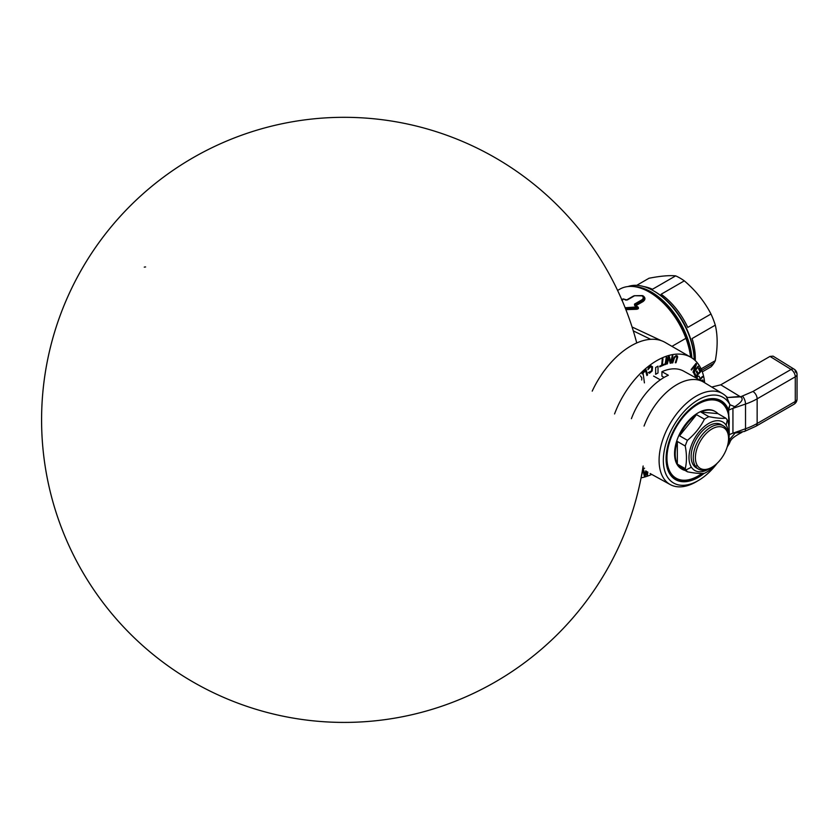 <?xml version="1.0" encoding="UTF-8"?>
<svg xmlns="http://www.w3.org/2000/svg" width="839" height="839" viewBox="0 0 839 839"><rect width="100%" height="100%" fill="white"/><g stroke="black" fill="none" stroke-linecap="round" stroke-linejoin="round"><path stroke-width="1.26" d="M633.298 330.881L650.676 339.323L633.298 330.881M661.342 340.686L632.071 327L661.342 340.686M622.402 299.324L623.702 299.062A0.912 0.598 111.3 0 0 623.178 299.072L622.36 299.345L622.234 300.729L623.178 299.072L627.32 299.953L634.599 295.748L641.73 295.59C643.702 297.027 643.712 298.464 641.772 299.89L634.494 304.096L634.567 305.302L636.361 307.221L625.139 307.756L637.273 306.896L636.749 307.693L636.361 307.221L636.791 309.276L625.894 309.643M642.884 296.041L642.223 295.58C644.425 297.195 644.425 298.81 642.202 300.404L641.772 299.89C643.712 298.464 643.702 297.027 641.73 295.59L634.2 295.737L642.664 295.863L634.2 295.737L627.32 299.953L625.422 300.016M623.702 299.062L625.936 300.005M621.762 299.617L623.178 299.072A0.912 0.598 111.3 0 1 623.608 299.009L624.95 299.575M623.65 299.03A0.912 0.598 111.3 0 0 623.608 299.009A0.912 0.912 0 0 0 622.821 299.072L623.178 299.072M642.223 295.58C644.425 297.195 644.425 298.81 642.202 300.404L634.924 304.609L634.494 304.096L641.772 299.89L642.559 301.096C644.897 299.313 644.876 297.53 642.475 295.768L642.475 295.768C644.876 297.53 644.897 299.313 642.559 301.096L642.978 301.6L636.025 305.616L638.28 307.284L638.427 308.542L637.441 309.119L636.749 307.693L638.06 308.081L637.273 306.906L638.06 308.081L637.074 308.647L638.427 308.542L637.839 307.336M642.957 295.748C645.59 297.698 645.59 299.649 642.978 301.6L642.559 301.096L635.605 305.113L642.559 301.096L642.202 300.404L634.924 304.609L635.039 305.26L634.494 304.096L634.567 305.302L636.822 306.948M622.706 299.334L622.36 299.345A0.912 0.912 0 0 0 622.098 299.565L622.706 299.334M625.391 308.385L636.423 307.798L625.391 308.385M626.439 300.068L633.393 296.062M625.191 299.68L626.355 300.079M621.594 299.963L622.139 299.554M619.78 289.182A58.992 34.063 60 0 1 649.313 292.087A58.992 34.063 60 0 1 685.914 338.306L671.955 346.36L685.914 338.306A58.992 34.063 60 0 1 690.591 357.12A58.992 34.063 60 0 0 685.914 338.306A58.992 34.063 60 0 0 619.811 289.161L617.598 290.441M625.642 309.025L636.738 308.7L625.642 309.025M649.313 292.087L650.382 292.706A57.482 33.193 60 0 1 686.05 337.729L685.914 338.306L686.05 337.729A57.482 33.193 60 0 1 690.717 357.204M633.455 286.55A57.482 33.193 60 0 1 691.913 357.928A57.482 33.193 60 0 0 633.455 286.55M653.591 290.85A57.482 33.193 60 0 0 628.012 286.539A57.482 33.193 60 0 1 670.466 304.83A57.482 33.193 60 0 1 694.21 359.648A55.972 32.312 60 0 0 654.661 291.469L653.591 290.85A57.482 33.193 60 0 1 694.21 359.648A55.972 32.312 60 0 0 654.126 291.164M675.678 275.863A54.462 31.442 60 0 1 684.32 280.855L661.122 294.248A54.462 31.442 60 0 1 687.77 327.409L710.979 314.006C704.55 301.537 695.667 290.483 684.32 280.855L661.122 294.248A54.462 31.442 60 0 1 687.77 327.409L710.979 314.006A54.462 31.442 60 0 1 715.3 325.144L692.091 338.547A54.462 31.442 60 0 1 695.248 360.581A54.462 31.442 60 0 0 692.091 338.547L715.3 325.144C717.754 335.579 717.754 347.419 715.3 360.686A54.462 31.442 60 0 1 713.79 363.371L701.729 370.335L713.79 363.371A54.462 31.442 -120 0 1 710.979 366.842L702.306 371.845L710.979 366.842A54.462 31.442 -120 0 0 713.79 363.371A54.462 31.442 60 0 0 715.3 360.686C717.754 347.419 717.754 335.579 715.3 325.144A54.462 31.442 60 0 0 710.979 314.006C704.55 301.537 695.667 290.483 684.32 280.855A54.462 31.442 60 0 0 675.678 275.863C669.249 275.234 660.366 276.031 649.019 278.244L636.717 285.344L649.019 278.244C660.366 276.031 669.249 275.234 675.678 275.863L652.469 289.256L675.678 275.863M643.744 286.571A54.462 31.442 60 0 1 652.469 289.256A54.462 31.442 60 0 0 643.744 286.571M701.089 368.887L715.3 360.686L701.089 368.887M650.12 473.5A52.941 30.571 120 0 0 650.791 473.878M729.951 439.07L734.817 433.396L729.951 439.07A49.449 28.547 120 0 1 727.749 444.932A49.449 28.547 120 0 0 729.951 439.07L729.018 438.01L729.951 439.07L727.172 447.009L728.252 445.215C731.482 441.01 728.032 439.688 741.98 432.326L732.94 433.176L745.525 428.76L745.525 404.052A60.513 35.511 0.8 0 0 757.145 398.829A6.051 3.492 -120 0 0 752.94 391.467L740.512 396.837L720.774 384.818L769.982 356.407L791.072 369.454A6.051 3.492 60 0 1 795.278 376.816A6.051 3.492 0 0 0 797.05 374.341A6.051 6.051 0 0 0 794.176 369.202A6.051 3.492 121.7 0 0 791.072 369.454A6.051 3.492 60 0 1 795.278 376.816A6.051 3.492 0 0 0 797.05 374.351A6.051 3.492 0 0 0 795.351 371.918A6.051 3.492 121.7 0 0 794.176 369.202A6.051 3.492 121.7 0 0 791.072 369.454L752.94 391.467L740.512 396.837L720.774 384.818L711.766 387.052L720.774 384.818L769.982 356.407L773.065 356.145M661.929 376.197L664.121 377.414L661.929 376.197L661.929 371.687L668.347 375.264A52.626 30.382 -60 0 0 631.41 418.671A52.626 30.382 -60 0 1 668.347 375.264L661.929 371.687A52.469 30.298 -60 0 1 683.565 371.09L703.061 381.797A52.941 30.571 -60 0 1 703.732 382.185A52.941 30.571 -60 0 1 703.732 382.185L722.757 393.722A52.469 30.298 120 0 0 669.962 423.821A52.469 30.298 120 0 0 670.288 484.596A52.469 30.298 120 0 0 697.901 480.778A52.469 30.298 120 0 1 670.288 484.596A52.469 30.298 120 0 1 669.962 423.821A52.469 30.298 120 0 1 722.757 393.722A52.469 30.298 120 0 1 726.092 396.333A52.469 30.298 120 0 0 722.757 393.722M703.711 382.175A52.941 30.571 -60 0 0 644.058 426.076A52.941 30.571 -60 0 1 703.061 381.797M732.94 433.176A24.205 13.969 0 0 0 729.227 434.759A24.205 13.969 0 0 1 732.94 433.176L745.525 428.76A6.051 2.527 70.7 0 1 744.413 431.477A6.051 2.527 70.7 0 1 744.403 431.477L732.94 433.176L732.94 408.362L732.94 433.176M726.469 396.627L729.951 404.755A49.449 28.547 120 0 0 682.086 413.784A49.449 28.547 120 0 0 668.054 477.905A49.449 28.547 120 0 0 717.146 463.306A49.449 28.547 120 0 1 668.054 477.905A49.449 28.547 120 0 1 682.086 413.784A49.449 28.547 120 0 1 729.951 404.755L726.165 396.375L727.623 397.539L740.512 396.837C745.493 399.846 737.628 404.608 734.817 406.695L729.951 404.755L728.357 409.463L729.248 432.746L728.661 410.25A24.205 13.969 180 0 1 732.94 408.362L734.817 406.695L729.951 404.755L728.661 410.25A24.205 13.969 180 0 1 732.94 408.362L745.525 404.052L732.94 408.362L734.817 406.695C737.628 404.608 745.493 399.846 740.512 396.837L727.602 397.529L739.883 396.438L727.602 397.529L726.731 396.889M728.357 409.463A45.547 26.292 120 0 0 700.429 401.839A45.547 26.292 120 0 0 670.036 438.671A45.547 26.292 120 0 0 672.228 477.066A45.547 26.292 120 0 0 704.204 473.332A45.547 26.292 120 0 1 675.248 479.457L675.227 479.447A45.547 26.292 120 0 1 670.036 438.671A45.547 26.292 120 0 1 720.795 400.581A45.547 26.292 120 0 1 728.357 409.463M717.188 399.154A45.379 26.198 -60 0 1 717.817 399.773M673.067 477.286A45.379 26.198 -60 0 1 672.217 477.055M797.05 374.341L797.05 399.007A6.051 3.492 180 0 1 797.05 399.007A6.051 3.492 180 0 1 795.278 401.472L795.278 376.816L757.145 398.829A6.051 3.492 -120 0 0 752.94 391.467L791.072 369.454L769.982 356.407M742.484 396.165A6.051 2.559 71.1 0 1 745.525 404.052A60.513 35.511 0.8 0 0 757.145 398.829L757.145 423.496L795.278 401.472A6.051 3.492 60 0 1 794.03 404.241A6.051 3.492 60 0 1 794.009 404.251A6.051 6.051 0 0 0 797.05 399.007A6.051 3.492 180 0 1 795.278 401.472A6.051 3.492 60 0 1 794.03 404.241L755.887 426.264A6.051 3.492 60 0 0 757.145 423.496L795.278 401.472L795.278 376.816L757.145 398.829L757.145 423.496A6.051 3.492 60 0 1 755.887 426.264L744.413 431.466A6.051 2.527 70.7 0 0 745.525 428.76A60.513 34.357 -0.8 0 0 757.145 423.496A60.513 34.357 -0.8 0 1 745.525 428.76L745.525 404.052A6.051 2.559 71.1 0 0 742.484 396.165M644.572 468.277A52.626 30.382 -60 0 1 642.831 467.963M660.324 379.826L653.591 376.082L660.324 379.826M704.666 382.752A68.074 39.307 120 0 0 690.833 357.267A68.074 39.307 120 0 0 614.557 413.963A68.074 39.307 120 0 1 666.239 356.271A68.074 39.307 120 0 1 704.666 382.752M592.219 391.131A68.074 39.307 -60 0 1 665.191 342.459L690.833 357.267M641.08 477.831A68.074 39.307 120 0 0 651.746 474.413A68.074 39.307 120 0 1 641.08 477.831M658.007 372.967A52.186 30.131 120 0 0 655.647 374.33L655.647 367.513L658.007 366.15L658.007 372.967M700.785 380.549L702.799 380.004L703.439 382.018M645.558 370.817L642.15 373.9L641.95 373.208L646.04 369.506L647.593 374.918L646.911 375.526L645.558 370.817M640.356 375.82L641.835 377.875L641.699 380.004M648.327 368.08L650.98 365.814L652.532 366.769L652.207 370.953L649.554 373.219L648.306 372.6L651.546 370.88L651.83 367.293L650.487 366.895L647.897 369.663L648.327 368.08M659.769 366.098L661.646 365.28L662.265 359.113L662.967 358.809L662.349 364.975L664.226 364.157L664.152 364.892L659.695 366.832L659.769 366.098M676.307 356.439L674.608 357.445L672.742 362.888L672.102 362.92L674.011 357.32L676.171 355.526L677.419 355.925L677.66 357.131L675.972 362.731L675.322 362.763L676.968 357.32L676.307 356.439M665.757 364.409L665.065 364.64L666.239 357.55L666.932 357.32L665.757 364.409M667.372 363.885L666.701 364.042L668.358 356.816L669.375 356.596L670.749 362.259L672.196 355.967L672.878 355.809L671.221 363.025L670.204 363.256L668.788 357.739L667.372 363.885M691.514 370.051L691.147 369.559L696.013 363.392L696.559 364.136L693.832 371.562L698.079 366.182L698.447 366.674L693.58 372.841L693.035 372.107L695.657 364.808L691.514 370.051M699.936 371.646L698.53 368.709L699.202 367.985L700.88 371.52L695.678 377.12L693.989 373.586L694.661 372.873L696.066 375.82L697.503 374.267L696.286 371.719L696.947 371.006L698.163 373.554L699.936 371.646M696.538 378.211L698.121 376.187L699.16 376.229L700.03 378.704L702.463 376.491L702.663 377.162L699.632 379.92M647.876 472.137L647.414 474.916L646.722 475.147L647.278 471.78M643.534 469.504L644.866 474.727L645.757 470.857M642.59 469.41L643.167 469.284M646.324 471.193L645.296 475.65L644.279 475.881L642.905 470.218L641.321 476.542M681.771 469.064A33.277 19.213 -60 0 1 681.446 468.875A33.277 19.213 -60 0 1 677.43 465.005L685.966 469.934A33.277 19.213 120 0 1 685.232 468.655C686.868 462.058 686.868 454.507 685.232 446.012L677.335 441.461L677.335 464.103L685.232 468.655C686.868 462.058 686.868 454.507 685.232 446.012A33.277 19.213 120 0 1 687.435 440.328C694.734 434.235 700.397 427.198 704.414 419.206L696.517 414.644A33.277 19.213 120 0 0 679.538 435.777L687.435 440.328C694.734 434.235 700.397 427.198 704.414 419.206A33.277 19.213 120 0 1 708.829 416.658C716.128 418.116 721.792 418.619 725.808 418.179L717.911 413.617L700.932 412.096L708.829 416.658C716.128 418.116 721.792 418.619 725.808 418.179A33.277 19.213 120 0 1 727.277 420.035L726.144 425.247L727.277 420.035A33.277 19.213 120 0 1 728.011 421.314C729.657 429.809 729.657 437.35 728.011 443.957A33.277 19.213 120 0 1 727.895 444.324A33.277 19.213 120 0 0 728.011 443.957C729.657 437.35 729.657 429.809 728.011 421.314A33.277 19.213 120 0 0 727.277 420.035A33.277 19.213 120 0 0 725.808 418.179L717.911 413.617A33.277 19.213 120 0 0 715.363 411.603A33.277 19.213 120 0 0 700.932 412.096L708.829 416.658A33.277 19.213 120 0 0 704.414 419.206L696.517 414.644A33.277 19.213 120 0 0 679.538 435.777L687.435 440.328A33.277 19.213 120 0 0 685.232 446.012L677.335 441.461A33.277 19.213 120 0 0 677.335 464.103L685.232 468.655A33.277 19.213 120 0 0 685.966 469.934L691.42 467.218A27.981 16.161 -60 0 0 709.878 468.414A27.981 16.161 -60 0 1 691.42 467.218A27.981 16.161 -60 0 1 699.296 431.655A27.981 16.161 -60 0 1 726.144 425.247A27.981 16.161 -60 0 1 728.546 436.102A27.981 16.161 -60 0 0 726.144 425.247A27.981 16.161 -60 0 0 699.296 431.655A27.981 16.161 -60 0 0 691.42 467.218L685.966 469.934A33.277 19.213 120 0 0 687.435 471.801L679.538 467.239A33.277 19.213 120 0 0 682.086 469.253A33.277 19.213 120 0 0 685.106 470.448A33.277 19.213 120 0 1 679.538 467.239L687.435 471.801C694.734 473.248 700.397 473.752 704.414 473.311A33.277 19.213 120 0 0 708.829 470.763L714.241 465.75L708.829 470.763A33.277 19.213 120 0 1 704.414 473.311C700.397 473.752 694.734 473.248 687.435 471.801A33.277 19.213 120 0 1 685.966 469.934L677.43 465.005A33.277 19.213 -60 0 1 683.984 426.453A33.277 19.213 -60 0 1 714.723 411.236A33.277 19.213 -60 0 1 715.048 411.425M696.517 414.644L679.538 435.777L696.517 414.644M677.335 441.461A33.277 19.213 120 0 0 677.335 464.103L677.335 441.461M717.911 413.617A33.277 19.213 120 0 0 700.932 412.096L717.911 413.617M729.206 421.723A44.928 25.936 120 0 0 729.217 421.346L729.217 422.09A44.016 25.411 120 0 1 728.902 427.292A44.016 25.411 120 0 0 725.399 407.051A44.016 25.411 120 0 0 683.166 417.13A44.016 25.411 120 0 0 670.77 473.06A44.016 25.411 120 0 0 702.002 473.458A44.016 25.411 120 0 1 698.09 475.996A44.016 25.411 120 0 1 670.77 473.06L669.564 473.374A44.928 25.936 120 0 0 697.44 476.374A44.928 25.936 120 0 0 697.765 476.185M729.217 421.346A44.928 25.936 120 0 0 725.326 406.003L725.399 407.051A44.016 25.411 120 0 0 683.166 417.13A44.016 25.411 120 0 0 670.77 473.06L669.564 473.374A44.928 25.936 120 0 1 668.62 471.749M729.217 422.09A44.016 25.411 120 0 0 725.399 407.051L725.326 406.003A44.928 25.936 120 0 0 710.801 398.693M698.436 469.085L696.297 467.847A24.96 14.41 -60 0 1 693.297 464.942L695.437 466.18A24.96 14.41 120 0 0 698.436 469.085A24.96 14.41 120 0 0 710.927 467.847L711.996 467.229A23.45 13.539 -60 0 1 697.44 465.666A23.45 13.539 -60 0 1 704.047 435.871A23.45 13.539 -60 0 1 726.543 430.512L726.406 428.76A24.96 14.41 120 0 0 702.463 434.466A24.96 14.41 120 0 0 695.437 466.18A24.96 14.41 120 0 0 710.927 467.847M728.567 437.318A24.96 14.41 120 0 0 726.406 428.76A24.96 14.41 120 0 0 723.407 425.855A24.96 14.41 120 0 0 700.345 437.266A24.96 14.41 120 0 0 695.437 466.18L697.44 465.666A23.45 13.539 -60 0 1 704.047 435.871A23.45 13.539 -60 0 1 726.543 430.512A23.45 13.539 -60 0 1 728.567 438.514A23.45 13.539 -60 0 1 711.996 467.229M728.567 438.514L728.567 437.276A24.96 14.41 120 0 0 726.406 428.76L726.543 430.512A23.45 13.539 -60 0 1 719.935 460.296A23.45 13.539 -60 0 1 697.44 465.666L695.437 466.18L693.297 464.942A24.96 14.41 -60 0 1 698.205 436.028A24.96 14.41 -60 0 1 721.267 424.618A24.96 14.41 -60 0 1 722.285 425.31M145.598 266.97A6.051 4.74 -86.9 0 0 144.277 267.138M623.618 299.02L626.901 299.953M635.039 305.26L637.273 306.896M621.709 299.827L622.695 299.261M650.77 473.878L670.288 484.596M794.176 369.202L773.055 356.135M715.363 411.603L714.723 411.236M682.086 469.253L681.446 468.875M697.44 476.374L698.09 475.996M721.267 424.618L723.407 425.855M643.146 465.991A302.554 302.554 0 0 1 267.987 712.678A302.554 302.554 0 0 1 359.061 117.68A302.554 302.554 0 0 1 636.738 342.952A302.554 302.554 0 0 0 179.252 166.185A302.554 302.554 0 0 0 155.037 656.046A302.554 302.554 0 0 0 642.664 468.98M644.415 382.867A302.554 302.554 0 0 0 643.041 373.093A302.554 302.554 0 0 1 644.415 382.867M642.926 372.327A302.554 302.554 0 0 0 642.737 371.174A302.554 302.554 0 0 1 642.926 372.327"/></g></svg>
